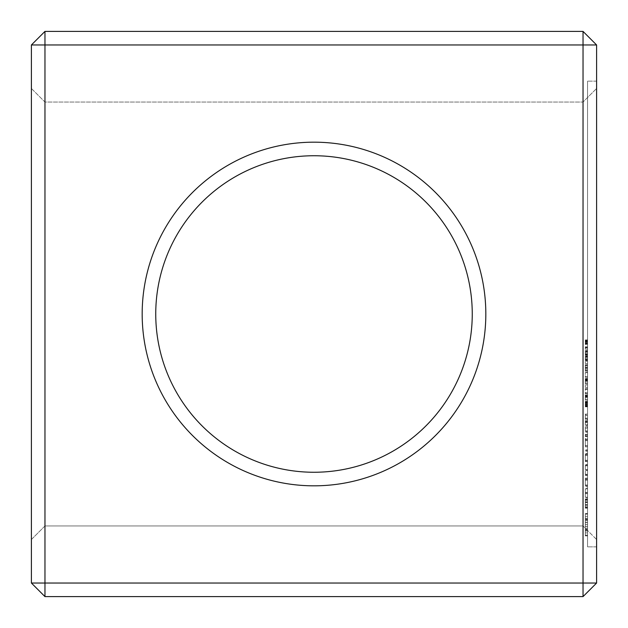<?xml version="1.0" encoding="UTF-8"?>
<svg xmlns="http://www.w3.org/2000/svg" width="628" height="628" viewBox="0 0 628 628"><rect width="100%" height="100%" fill="white"/><g stroke="black" fill="none" stroke-linecap="round" stroke-linejoin="round"><path stroke-width="0.47" stroke-dasharray="3.14 2.35" d="M44.965 31.4L583.035 31.4L583.035 44.965L44.965 44.965L44.965 31.4L31.4 44.965L44.965 44.965L44.965 583.035L583.035 583.035L583.035 44.965L596.6 44.965L583.035 31.4M314 142.179A171.821 171.821 0 0 1 462.805 399.91A171.821 171.821 0 0 1 165.195 399.91A171.821 171.821 0 0 1 314 142.179M31.4 583.035L44.965 596.6L44.965 583.035L31.4 583.035L31.4 44.965M31.4 539.515L31.4 88.485L31.4 539.515L44.965 525.95L44.965 102.05L44.965 525.95L583.035 525.95L583.035 102.05L583.035 525.95L596.6 539.515L596.6 88.485L596.6 539.515L583.035 525.95L44.965 525.95L31.4 539.515M44.965 596.6L583.035 596.6L583.035 583.035L596.6 583.035L596.6 44.965M596.6 81.138L596.6 546.862L596.6 81.138L596.6 546.862L596.6 81.138L587.557 81.138L587.557 546.862L587.557 81.138L587.557 546.862L587.557 81.138L596.6 81.138M314 155.744A158.256 158.256 0 0 1 451.053 393.128A158.256 158.256 0 0 1 176.947 393.128A158.256 158.256 0 0 1 314 155.744A158.256 158.256 0 0 1 451.053 393.128A158.256 158.256 0 0 1 176.947 393.128A158.256 158.256 0 0 1 314 155.744A158.256 158.256 0 0 1 451.053 393.128A158.256 158.256 0 0 1 176.947 393.128A158.256 158.256 0 0 1 314 155.744M31.4 88.485L44.965 102.05L583.035 102.05L596.6 88.485L583.035 102.05L44.965 102.05L31.4 88.485M596.6 583.035L583.035 596.6M596.6 546.862L587.557 546.862L596.6 546.862M587.557 344.474L587.557 339.889L587.557 344.474L585.296 344.474L585.296 339.889L585.296 344.474M587.557 343.54L587.557 339.921L587.557 343.54L585.296 343.54M587.557 347.645L587.557 349.207L587.557 346.75L587.557 347.645L585.296 347.645L585.296 349.207L585.296 346.75L585.296 347.645L587.557 347.645M587.557 351.476L587.557 355.158L587.557 351.476L585.296 351.476L585.296 354.255L585.296 350.581L585.296 355.158L585.296 351.476M587.557 356.822L587.557 360.503L587.557 356.822L585.296 356.822L585.296 359.593L585.296 355.919L585.296 360.503L585.296 356.822M587.557 363.565L587.557 361.241L587.557 363.565L585.296 363.565L585.296 361.241L585.296 363.565L587.557 363.565M587.557 371.172L587.557 364.648L587.557 371.172L585.296 371.172L585.296 364.648L585.296 371.172L587.557 371.172M587.557 370.316L585.296 370.308M587.557 365.512L585.296 365.504L587.557 365.512M587.557 377.389L587.557 372.357L587.557 377.389L585.296 377.389L585.296 372.357L585.296 377.389L587.557 377.389M587.557 372.734L587.557 376.494L587.557 372.734L585.296 372.734L587.557 372.734M587.557 383.834L587.557 378.582L587.557 383.834L585.296 383.834L585.296 378.582L585.296 383.834L587.557 383.834M587.557 387.303L587.557 384.98L587.557 387.303L585.296 387.303L585.296 384.98L585.296 387.303L587.557 387.303M587.557 393.897L587.557 388.497L587.557 393.897L585.296 393.897L585.296 388.497L585.296 393.897L587.557 393.897M587.557 400.138L587.557 397.077L587.557 400.138L585.296 400.138L585.296 395.059L585.296 400.138L587.557 400.138M587.557 395.554L587.557 397.077L587.557 395.059L587.557 395.554L585.296 395.554M587.557 405.955L587.557 401.394L587.557 406.826L587.557 401.59L587.557 406.599L587.557 405.963L585.296 405.955L585.296 402.297L585.296 406.599L585.296 401.394L585.296 406.826L585.296 405.955L587.557 405.947L585.296 405.963M585.296 406.826L585.296 406.12L587.557 406.12L587.557 406.826L585.296 406.826L587.557 406.826M587.557 425.603L587.557 424.913L587.557 425.603L585.296 425.603L585.296 424.913L585.296 425.603L587.557 425.603M587.557 424.23L587.557 420.195L587.557 424.23L585.296 424.23L585.296 424.913L585.296 420.195L585.296 424.23L587.557 424.23M587.557 427.519L587.557 431.577L587.557 427.519L585.296 427.519L585.296 426.844L585.296 431.577L585.296 427.519L587.557 427.519M587.557 432.252L587.557 431.577L587.557 432.252L585.296 432.252L585.296 431.577L585.296 432.252L587.557 432.252M587.557 419.52L587.557 415.485L587.557 419.52L585.296 419.52L585.296 414.786L585.296 419.52L587.557 419.52M587.557 414.786L587.557 418.845L587.557 414.111L587.557 414.786L585.296 414.786L585.296 414.111L585.296 414.786L587.557 414.786M587.557 434.678L587.557 436.633L587.557 434.678L585.296 434.678L585.296 436.633L585.296 434.325L587.557 434.678M587.557 446.186L587.557 439.31L587.557 446.853L587.557 446.186L585.296 446.186L585.296 439.31L585.296 446.186L587.557 446.178M587.557 438.595L587.557 445.48L587.557 438.595L585.296 438.595L585.296 439.31L585.296 438.595L585.296 439.31L585.296 438.595L587.557 438.595M587.557 440.691L587.557 445.48L587.557 439.969L587.557 440.691L585.296 440.691L585.296 445.48L585.296 439.31L585.296 445.48L585.296 439.969L585.296 440.691L587.557 440.691M587.557 451.194L587.557 450.512L587.557 451.194L585.296 451.194L585.296 450.512L585.296 451.194L587.557 451.194M587.557 449.821L587.557 450.512L587.557 449.821L585.296 449.821L585.296 450.512L585.296 449.821L587.557 449.821M587.557 460.944L587.557 454.068L587.557 461.611L587.557 460.944L585.296 460.944L585.296 461.611L585.296 454.068L585.296 460.944M587.557 455.441L587.557 460.23L587.557 454.727L587.557 455.441L585.296 455.441L585.296 460.23L585.296 454.727L585.296 455.441L587.557 455.441M587.557 453.353L587.557 454.068L587.557 453.353L585.296 453.353L585.296 454.068L585.296 453.353M585.296 474.344L585.296 470.058L587.557 470.058L587.557 465.152L587.557 474.344L585.296 474.344L585.296 465.136L585.296 470.05L587.557 470.05L587.557 474.344M587.557 464.453L587.557 465.136L587.557 464.437L585.296 464.437L585.296 465.152L585.296 464.437L587.557 464.453M587.557 486.378L587.557 485.711L587.557 486.378L585.296 486.378L585.296 485.703L585.296 486.378L587.557 486.378M587.557 478.834L587.557 485.703L587.557 478.12L587.557 485.004L587.557 478.12L587.557 478.834L585.296 478.834L585.296 485.711L585.296 478.12L585.296 485.004L585.296 478.834L587.557 478.834M587.557 480.216L587.557 485.004L587.557 479.494L587.557 480.216L585.296 480.216L585.296 485.004L585.296 479.494L585.296 480.216L587.557 480.216M587.557 493.702L587.557 488.929L587.557 493.702L585.296 493.702L585.296 488.929L585.296 497.14L585.296 493.702L587.557 493.702M587.557 488.215L587.557 488.929L587.557 488.215L585.296 488.215L585.296 488.929L585.296 488.215M587.557 497.831L587.557 497.14L587.557 497.831L585.296 497.831L585.296 497.14L585.296 497.831M587.557 500.367L587.557 508.162L587.557 498.993L587.557 507.801L587.557 500.367L585.296 500.367L585.296 507.801L585.296 498.993L585.296 508.162L585.296 500.367L587.557 500.367M587.557 529.561L587.557 531.005L587.557 529.561L585.296 529.561L585.296 535.872L585.296 528.65L585.296 529.561L587.557 529.561M587.557 532.897L587.557 535.142L587.557 532.897L585.296 532.897L587.557 532.897M587.557 535.692L587.557 535.142L587.557 535.872L585.296 535.692L587.557 535.692M587.557 526.68L587.557 520.667L587.557 526.68L585.296 526.68L585.296 520.667L585.296 526.68M587.557 519.764L587.557 518.312L587.557 519.764L585.296 519.764L585.296 520.667L585.296 518.312L585.296 519.764L587.557 519.764M587.557 516.42L587.557 514.175L587.557 516.42L585.296 516.42L585.296 518.312L585.296 514.175L585.296 516.42L587.557 516.42M587.557 513.625L587.557 514.175L587.557 513.445L585.296 513.625L585.296 514.175L585.296 513.445L587.557 513.625M587.557 340.808L585.296 340.808M587.557 343.469L585.296 343.469M587.557 344.309L585.296 344.309M587.557 339.889L585.296 339.921M587.557 349.207L585.296 349.207L587.557 349.207M587.557 347.41L585.296 347.41M587.557 346.75L585.296 346.75L587.557 346.75M587.557 350.581L585.296 350.581M587.557 355.158L585.296 355.158M587.557 355.919L585.296 355.919M587.557 360.503L585.296 360.503M587.557 361.241L585.296 361.241L587.557 361.241M587.557 369.853L585.296 369.853M587.557 367.898L585.296 367.898M587.557 365.951L585.296 365.951M587.557 364.648L585.296 364.648L587.557 364.648M587.557 365.52L585.296 365.52L587.557 365.52M587.557 367.443L585.296 367.443M587.557 368.361L585.296 368.361M587.557 370.292L585.296 370.292L587.557 370.292M587.557 372.428L585.296 372.428L587.557 372.428M587.557 376.494L585.296 376.494L587.557 376.494M587.557 372.357L585.296 372.357L587.557 372.357M587.557 378.912L585.296 378.912M587.557 379.281L585.296 379.281M587.557 379.5L587.557 382.931L587.557 379.83L585.296 379.822L585.296 382.931L585.296 379.5L585.296 382.931L585.296 379.83L587.557 379.83L587.557 382.931L585.296 382.931L587.557 382.931L587.557 379.5L585.296 379.5M587.557 378.582L585.296 378.582M587.557 384.98L585.296 384.98L587.557 384.98M587.557 392.806L585.296 392.806M587.557 389.368L585.296 389.368L587.557 389.368M587.557 388.497L585.296 388.497L587.557 388.497M587.557 389.525L585.296 389.525M587.557 393.018L585.296 393.018L587.557 393.018M587.557 395.059L585.296 395.059M587.557 395.985L587.557 399.22L585.296 399.22L585.296 395.985L585.296 399.22L587.557 399.22L585.296 399.22L587.557 399.22L587.557 395.985L585.296 395.985M587.557 402.297L585.296 402.297M587.557 402.642L585.296 402.642M587.557 406.599L585.296 406.599M587.557 401.59L585.296 401.59M587.557 402.462L585.296 402.462M587.557 405.719L585.296 405.719M587.557 405.303L585.296 405.303M587.557 401.394L585.296 401.394M587.557 424.913L585.296 424.913L587.557 424.913M587.557 422.432L585.296 422.432M587.557 421.482L585.296 421.482M587.557 422.032L585.296 422.032M587.557 420.195L585.296 420.195M587.557 421.207L585.296 421.207M587.557 426.844L585.296 426.844L587.557 426.844M587.557 431.577L585.296 431.577L587.557 431.577M587.557 418.845L585.296 418.845L587.557 418.829M587.557 414.111L585.296 414.111L587.557 414.111M587.557 415.485L585.296 415.485L585.296 418.146L585.296 415.485L587.557 415.485L587.557 418.146L585.296 418.146L587.557 418.146L585.296 418.146L587.557 418.146L587.557 415.485L585.296 415.485L587.557 415.485M587.557 434.325L585.296 434.325M587.557 435.479L585.296 435.479L587.557 435.479M587.557 436.279L585.296 436.279L587.557 436.279M587.557 436.633L585.296 436.633M587.557 439.31L585.296 439.31L587.557 439.31M587.557 446.853L585.296 446.853L587.557 446.853M587.557 445.48L585.296 445.48L587.557 445.48M587.557 439.969L585.296 439.969M587.557 450.512L585.296 450.512L587.557 450.512M587.557 454.068L585.296 454.068L587.557 454.068M587.557 461.611L585.296 461.611L587.557 461.611M587.557 460.921L585.296 460.921M587.557 460.23L585.296 460.23L587.557 460.23M587.557 454.727L585.296 454.727M587.557 465.733L585.296 465.733M587.557 465.152L585.296 465.152L587.557 465.136M587.557 474.925L585.296 474.925M587.557 475.639L585.296 475.639L587.557 475.639M587.557 474.949L585.296 474.949M587.557 465.827L585.296 465.827L587.557 465.827M587.557 474.258L585.296 474.258L587.557 474.258M587.557 469.454L585.296 469.454M587.557 470.655L585.296 470.655M587.557 485.711L585.296 485.711L587.557 485.703M587.557 478.12L585.296 478.12L587.557 478.12M587.557 485.004L585.296 485.004L587.557 485.004M587.557 479.494L585.296 479.494M587.557 497.14L585.296 497.14L587.557 497.14M587.557 493.011L585.296 493.011M587.557 492.321L585.296 492.321L587.557 492.321M587.557 488.929L585.296 488.929L587.557 488.929M587.557 508.162L585.296 508.162L587.557 508.162M587.557 505.25L585.296 505.25M587.557 502.157L585.296 502.157M587.557 502.251L585.296 502.251M587.557 499.598L585.296 499.598M587.557 504.637L585.296 504.637M587.557 499.362L585.296 499.362M587.557 506.859L585.296 506.859M587.557 500.288L585.296 500.288M587.557 507.801L585.296 507.801M587.557 502.502L585.296 502.502M587.557 507.55L585.296 507.55M587.557 504.896L585.296 504.896M587.557 505.03L585.296 505.03M587.557 506.78L585.296 506.78L587.557 506.78M587.557 501.835L585.296 501.835M587.557 498.993L585.296 498.993L587.557 498.993M587.557 528.65L585.296 528.65L587.557 528.65M587.557 531.005L585.296 531.005L587.557 531.005M587.557 526.743L585.296 526.743M587.557 524.741L585.296 524.741M587.557 535.142L585.296 535.142L587.557 535.142M587.557 522.692L585.296 522.692M587.557 520.667L585.296 520.667L587.557 520.667M587.557 535.872L585.296 535.872M587.557 518.312L585.296 518.312L587.557 518.312M587.557 514.175L585.296 514.175L587.557 514.175M587.557 513.445L585.296 513.445M587.557 524.663L587.557 530.197L587.557 524.663L585.296 524.663L585.296 519.12L585.296 530.197L585.296 524.663L587.557 524.663L587.557 522.504L587.557 524.663L585.296 524.663M587.557 522.637L585.296 522.637M585.296 430.879L585.296 428.218L585.296 430.879L587.557 430.879L587.557 428.218L587.557 430.879L585.296 430.879M587.557 354.255L585.296 354.255M587.557 359.593L585.296 359.593M587.557 382.931L585.296 382.931L587.557 382.931M587.557 428.218L585.296 428.218L587.557 428.218M587.557 522.504L585.296 522.504L587.557 522.504L587.557 520.745L587.557 522.504M587.557 520.745L585.296 520.745L587.557 520.745L587.557 519.552L587.557 520.745M587.557 519.552L585.296 519.552L587.557 519.552L587.557 519.12L587.557 519.552M587.557 519.12L585.296 519.12M587.557 526.814L585.296 526.814L587.557 526.814M587.557 528.58L585.296 528.58L587.557 528.58M587.557 529.765L585.296 529.765L587.557 529.765M587.557 530.197L585.296 530.197M587.557 344.12L585.296 344.12M587.557 342.912L585.296 342.912M587.557 342.024L585.296 342.024M587.557 341.185L585.296 341.185M587.557 341.153L585.296 341.153M587.557 342.087L585.296 342.087M587.557 343.273L585.296 343.273M587.557 343.995L585.296 343.995M587.557 342.079L585.296 342.079M587.557 340.415L585.296 340.415M587.557 340.447L585.296 340.447M587.557 341.608L585.296 341.608M587.557 342.244L585.296 342.244M587.557 342.959L585.296 342.959M587.557 347.943L585.296 347.943M587.557 352.889L585.296 352.897M587.557 351.021L585.296 351.021M587.557 350.981L585.296 350.981M587.557 354.671L585.296 354.671M587.557 354.867L585.296 354.867M587.557 358.227L585.296 358.235M587.557 356.366L585.296 356.366M587.557 356.319L585.296 356.319M587.557 360.009L585.296 360.009M587.557 360.205L585.296 360.205M587.557 380.906L585.296 380.906L587.557 380.937M587.557 379.21L585.296 379.21M587.557 379.037L585.296 379.037M587.557 378.99L585.296 378.99M587.557 380.953L585.296 380.953M587.557 397.077L585.296 397.077L587.557 397.077M587.557 395.616L585.296 395.616M587.557 405.68L585.296 405.68M587.557 404.063L585.296 404.063L587.557 404.063M587.557 403.121L585.296 403.121M587.557 403.741L585.296 403.741M587.557 404.668L585.296 404.668M587.557 404.165L585.296 404.165M587.557 402.344L585.296 402.344M587.557 402.76L585.296 402.76M587.557 404.189L585.296 404.189M587.557 405.366L585.296 405.366M587.557 403.113L585.296 403.113M587.557 402.046L585.296 402.046M587.557 402.218L585.296 402.218M587.557 404.134L585.296 404.134M587.557 351.861L585.296 351.861M587.557 354.035L585.296 354.035M587.557 353.909L585.296 353.909M587.557 352.834L585.296 352.834M587.557 351.759L585.296 351.759M587.557 357.206L585.296 357.206M587.557 359.381L585.296 359.381M587.557 359.255L585.296 359.255M587.557 358.172L585.296 358.172M587.557 357.096L585.296 357.096M587.557 379.728L585.296 379.728M587.557 381.094L585.296 381.094M587.557 380.168L585.296 380.168M587.557 381.251L585.296 381.251M587.557 380.34L585.296 380.34M587.557 381.282L585.296 381.282M587.557 380.372L585.296 380.372M587.557 396.543L585.296 396.543M587.557 396.378L585.296 396.378M587.557 397.383L585.296 397.383L587.557 397.383"/><path stroke-width="0.94" d="M44.965 31.4L44.965 583.035L31.4 583.035L31.4 44.965L44.965 31.4L583.035 31.4L583.035 596.6L596.6 583.035L44.965 583.035L44.965 596.6L583.035 596.6M596.6 583.035L596.6 44.965L583.035 31.4M31.4 44.965L596.6 44.965M314 142.179A171.821 171.821 0 0 1 462.805 399.91A171.821 171.821 0 0 1 165.195 399.91A171.821 171.821 0 0 1 314 142.179M31.4 583.035L44.965 596.6M314 155.744A158.256 158.256 0 0 1 451.053 393.128A158.256 158.256 0 0 1 176.947 393.128A158.256 158.256 0 0 1 314 155.744"/></g></svg>
